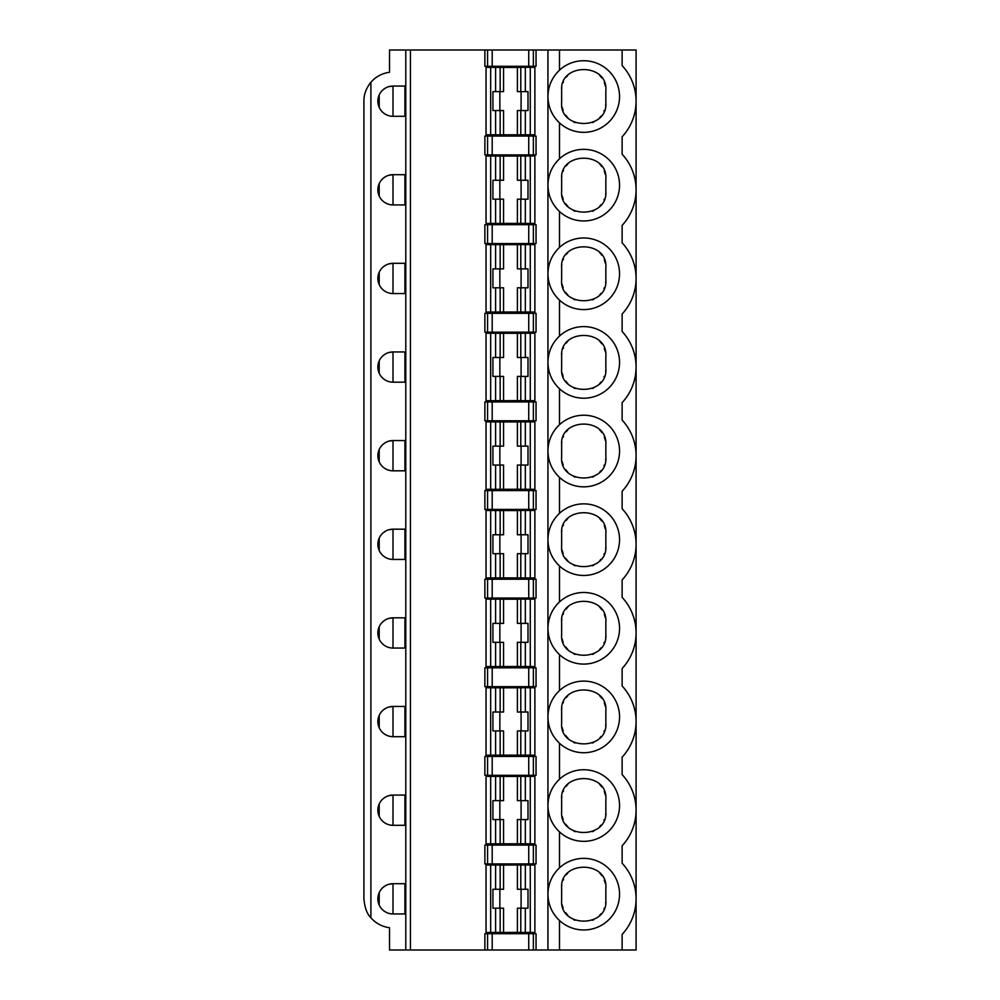 <?xml version="1.0" encoding="UTF-8"?>
<svg xmlns="http://www.w3.org/2000/svg" width="1000" height="1000" viewBox="0 0 1000 1000"><rect width="100%" height="100%" fill="white"/><g stroke="black" fill="none" stroke-linecap="round" stroke-linejoin="round"><path stroke-width="1.5" d="M388.762 86.662L393 86.05A15.125 15.125 0 0 0 377.875 101.175A15.125 15.125 0 0 0 393 116.3L391.05 116.175M389.288 115.838L387.7 115.337M386.312 114.738L385.125 114.087M384.1 113.413L383.263 112.75M379.2 107.362L379.2 94.987M383.263 89.6L385.525 88.038M405.788 86.05L393 86.05L393 116.3L405.788 116.3L405.788 86.05L405.788 116.3M404.925 86.05L404.925 116.3M487.562 950L487.562 933.713L536.05 933.713L536.05 950L389.513 950L389.513 927.688A29.075 29.075 0 0 1 370.9 917.725C367.075 914.1 364.75 907.8 363.913 898.825L363.913 101.175C363.85 94.45 366.175 88.15 370.9 82.275A29.075 29.075 0 0 1 389.513 72.312L389.513 50L484.875 50L484.875 66.287L536.05 66.287L536.05 50L533.375 50L533.375 66.287M530.275 134.825L530.275 67.337L534.888 67.35L534.888 134.812L486.037 134.812L486.037 67.35L503.55 67.425L503.55 91.625L500.15 91.625L500.15 67.35M520.788 800.638L520.788 776.375L517.388 776.438L517.388 800.638L528 800.638L528 819.562L517.388 819.562L517.388 843.775L486.037 843.838L486.037 776.375L503.55 776.438L503.55 800.638L500.15 800.638L500.15 776.375M521.087 800.638L521.087 819.562M495.6 843.85L495.6 819.562L492.925 819.562L492.925 800.638L500.15 800.638M499.85 800.638L499.85 819.562M495.6 819.562L503.55 819.562L503.55 843.775M561.65 811.363L561.65 799.725L561.65 811.363C559.2 839.538 608.3 839.513 605.837 811.363L605.837 799.725L605.837 811.363M605.725 813.612A22.1 22.1 0 0 1 605.625 814.4M604.288 819.5A22.1 22.1 0 0 1 603.962 820.263M601 825.163A22.1 22.1 0 0 1 599.7 826.65M593.787 831.038A22.1 22.1 0 0 1 592.513 831.637M575 831.65A22.1 22.1 0 0 1 573.812 831.1M567.8 826.663A22.1 22.1 0 0 1 565.737 824.175M563.2 819.513A22.1 22.1 0 0 1 562.188 816.25M561.65 799.725C559.188 771.575 608.288 771.55 605.837 799.725M561.763 797.475A22.1 22.1 0 0 1 561.85 796.688M563.2 791.587A22.1 22.1 0 0 1 563.488 790.888M566.213 786.275A22.1 22.1 0 0 1 567.788 784.438M599.675 784.412A22.1 22.1 0 0 1 601.8 787M604.275 791.562A22.1 22.1 0 0 1 605.288 794.837M533.375 756.462L484.875 756.462L484.875 775.3L536.05 775.3L536.05 756.462L533.375 756.462L533.375 775.3M530.275 843.85L530.275 776.363L534.888 776.375L534.888 843.838L517.388 843.775M530.275 776.363L520.788 776.375M517.388 776.438L503.55 776.438M388.762 795.688L393 795.075L393 825.312L391.05 825.188M389.288 824.85L387.7 824.362M386.312 823.763L385.125 823.1M384.1 822.425L383.263 821.762M379.2 816.375L379.2 804.013M383.263 798.625L385.525 797.05M404.925 795.075L404.925 825.312M547.938 894.5C548.225 904.75 552.075 913.425 559.487 920.512L559.487 950L636.087 950L636.087 50L559.487 50L559.487 70.188A35.8 35.8 0 0 1 609.4 71.562A35.8 35.8 0 0 1 609.4 121.487A35.8 35.8 0 0 1 559.487 122.863C552.075 115.775 548.225 107.1 547.938 96.85M536.05 845.088L484.875 845.088L484.875 863.925L536.05 863.925L536.05 845.088M486.037 843.675L486.037 776.538M534.888 776.538L534.888 843.675M405.788 795.075L393 795.075A15.125 15.125 0 0 0 377.875 810.2A15.125 15.125 0 0 0 393 825.312L405.788 825.312L405.788 795.075L405.788 825.312M622.125 950L622.125 934.412A52.337 52.337 0 0 0 622.125 863.238L622.125 845.775A52.337 52.337 0 0 0 622.125 774.613L622.125 757.15A52.337 52.337 0 0 0 622.125 685.987L622.125 668.525A52.337 52.337 0 0 0 622.125 597.362L622.125 579.9A52.337 52.337 0 0 0 622.125 508.725L622.125 491.275A52.337 52.337 0 0 0 622.125 420.1L622.125 402.638A52.337 52.337 0 0 0 622.125 331.475L622.125 314.012A52.337 52.337 0 0 0 622.125 242.85L622.125 225.387A52.337 52.337 0 0 0 622.125 154.225L622.125 136.762A52.337 52.337 0 0 0 622.125 65.588L622.125 50M520.788 712.013L520.788 687.75L517.388 687.812L517.388 712.013L528 712.013L528 730.938L517.388 730.938L517.388 755.138L486.037 755.2L486.037 687.75L503.55 687.812L503.55 712.013L500.15 712.013L500.15 687.75M521.087 712.013L521.087 730.938M495.6 755.225L495.6 730.938L492.925 730.938L492.925 712.013L500.15 712.013M499.85 712.013L499.85 730.938M495.6 730.938L503.55 730.938L503.55 755.138M561.65 722.738L561.65 711.1L561.65 722.738C559.2 750.913 608.3 750.888 605.837 722.738L605.837 711.1L605.837 722.738M605.725 724.975A22.1 22.1 0 0 1 605.625 725.775M604.288 730.875A22.1 22.1 0 0 1 603.962 731.637M601 736.538A22.1 22.1 0 0 1 599.7 738.025M593.787 742.412A22.1 22.1 0 0 1 592.513 743.012M575 743.025A22.1 22.1 0 0 1 573.812 742.475M567.8 738.037A22.1 22.1 0 0 1 565.737 735.55M563.2 730.888A22.1 22.1 0 0 1 562.188 727.625M561.65 711.1C559.188 682.95 608.288 682.925 605.837 711.1M561.763 708.85A22.1 22.1 0 0 1 561.85 708.05M563.2 702.962A22.1 22.1 0 0 1 563.488 702.262M566.213 697.638A22.1 22.1 0 0 1 567.788 695.812M599.675 695.788A22.1 22.1 0 0 1 601.8 698.363M604.275 702.938A22.1 22.1 0 0 1 605.288 706.213M388.762 707.05L393 706.45L393 736.688L391.05 736.562M389.288 736.225L387.7 735.738M386.312 735.138L385.125 734.475M384.1 733.8L383.263 733.138M379.2 727.75L379.2 715.387M383.263 710L385.525 708.425M404.925 706.45L404.925 736.688M530.275 755.225L530.275 687.738L534.888 687.75L534.888 755.2L517.388 755.138M530.275 687.738L520.788 687.75M517.388 687.812L503.55 687.812M533.375 667.837L484.875 667.837L484.875 686.675L536.05 686.675L536.05 667.837L533.375 667.837L533.375 686.675M393 706.45A15.125 15.125 0 0 0 377.875 721.562A15.125 15.125 0 0 0 393 736.688L405.788 736.688L405.788 706.45L393 706.45M486.037 755.037L486.037 687.913M534.888 687.913L534.888 755.037M520.788 623.387L520.788 599.113L517.388 599.188L517.388 623.387L528 623.387L528 642.312L517.388 642.312L517.388 666.513L486.037 666.575L486.037 599.125L503.55 599.188L503.55 623.387L500.15 623.387L500.15 599.113M521.087 623.387L521.087 642.312M495.6 666.6L495.6 642.312L492.925 642.312L492.925 623.387L500.15 623.387M499.85 623.387L499.85 642.312M495.6 642.312L503.55 642.312L503.55 666.513M561.65 634.1L561.65 622.475L561.65 634.1C559.2 662.288 608.3 662.25 605.837 634.1L605.837 622.475L605.837 634.1M605.725 636.35A22.1 22.1 0 0 1 605.625 637.15M604.288 642.25A22.1 22.1 0 0 1 603.962 643.012M601 647.913A22.1 22.1 0 0 1 599.7 649.388M593.787 653.787A22.1 22.1 0 0 1 592.513 654.388M575 654.4A22.1 22.1 0 0 1 573.812 653.85M567.8 649.412A22.1 22.1 0 0 1 565.737 646.912M563.2 642.262A22.1 22.1 0 0 1 562.188 638.987M561.65 622.475C559.188 594.325 608.288 594.288 605.837 622.475M561.763 620.225A22.1 22.1 0 0 1 561.85 619.425M563.2 614.325A22.1 22.1 0 0 1 563.488 613.625M566.213 609.012A22.1 22.1 0 0 1 567.788 607.188M599.675 607.163A22.1 22.1 0 0 1 601.8 609.738M604.275 614.312A22.1 22.1 0 0 1 605.288 617.575M533.375 579.212L484.875 579.212L484.875 598.05L536.05 598.05L536.05 579.212L533.375 579.212L533.375 598.05M530.275 666.6L530.275 599.1L534.888 599.125L534.888 666.575L517.388 666.513M530.275 599.1L520.788 599.113M517.388 599.188L503.55 599.188M388.762 618.425L393 617.825L393 648.062L391.05 647.938M389.288 647.6L387.7 647.1M386.312 646.5L385.125 645.85M384.1 645.175L383.263 644.513M379.2 639.125L379.2 626.763M383.263 621.375L385.525 619.8M404.925 617.825L404.925 648.062M486.037 666.413L486.037 599.288M534.888 599.288L534.888 666.413M405.788 617.825L393 617.825A15.125 15.125 0 0 0 377.875 632.938A15.125 15.125 0 0 0 393 648.062L405.788 648.062L405.788 617.825L405.788 648.062M520.788 534.763L520.788 510.487L517.388 510.562L517.388 534.763L528 534.763L528 553.688L517.388 553.688L517.388 577.888L486.037 577.95L486.037 510.487L503.55 510.562L503.55 534.763L500.15 534.763L500.15 510.487M521.087 534.763L521.087 553.688M495.6 577.962L495.6 553.688L492.925 553.688L492.925 534.763L500.15 534.763M499.85 534.763L499.85 553.688M495.6 553.688L503.55 553.688L503.55 577.888M561.65 545.475L561.65 533.85L561.65 545.475C559.2 573.663 608.3 573.625 605.837 545.475L605.837 533.85L605.837 545.475M605.725 547.725A22.1 22.1 0 0 1 605.625 548.525M604.288 553.625A22.1 22.1 0 0 1 603.962 554.388M601 559.275A22.1 22.1 0 0 1 599.7 560.763M593.787 565.163A22.1 22.1 0 0 1 592.513 565.763M575 565.775A22.1 22.1 0 0 1 573.812 565.212M567.8 560.775A22.1 22.1 0 0 1 565.737 558.288M563.2 553.625A22.1 22.1 0 0 1 562.188 550.363M561.65 533.85C559.188 505.7 608.288 505.662 605.837 533.85M561.763 531.6A22.1 22.1 0 0 1 561.85 530.8M563.2 525.7A22.1 22.1 0 0 1 563.488 525M566.213 520.388A22.1 22.1 0 0 1 567.788 518.562M599.675 518.525A22.1 22.1 0 0 1 601.8 521.112M604.275 525.688A22.1 22.1 0 0 1 605.288 528.95M388.762 529.8L393 529.188L393 559.438L391.05 559.312M389.288 558.975L387.7 558.475M386.312 557.875L385.125 557.225M384.1 556.55L383.263 555.887M379.2 550.5L379.2 538.125M383.263 532.737L385.525 531.175M404.925 529.188L404.925 559.438M530.275 577.962L530.275 510.475L534.888 510.487L534.888 577.95L517.388 577.888M530.275 510.475L520.788 510.487M517.388 510.562L503.55 510.562M533.375 490.575L484.875 490.575L484.875 509.425L536.05 509.425L536.05 490.575L533.375 490.575L533.375 509.425M393 529.188A15.125 15.125 0 0 0 377.875 544.312A15.125 15.125 0 0 0 393 559.438L405.788 559.438L405.788 529.188L393 529.188M486.037 577.788L486.037 510.65M534.888 510.65L534.888 577.788M520.788 446.138L520.788 421.863L517.388 421.925L517.388 446.138L528 446.138L528 465.05L517.388 465.05L517.388 489.263L486.037 489.325L486.037 421.863L503.55 421.925L503.55 446.138L500.15 446.138L500.15 421.863M521.087 446.138L521.087 465.05M495.6 489.338L495.6 465.05L492.925 465.05L492.925 446.138L500.15 446.138M499.85 446.138L499.85 465.05M495.6 465.05L503.55 465.05L503.55 489.263M561.65 456.85L561.65 445.213L561.65 456.85C559.2 485.025 608.3 485 605.837 456.85L605.837 445.213L605.837 456.85M605.725 459.1A22.1 22.1 0 0 1 605.625 459.9M604.288 464.988A22.1 22.1 0 0 1 603.962 465.763M601 470.65A22.1 22.1 0 0 1 599.7 472.137M593.787 476.538A22.1 22.1 0 0 1 592.513 477.137M575 477.137A22.1 22.1 0 0 1 573.812 476.587M567.8 472.15A22.1 22.1 0 0 1 565.737 469.663M563.2 465A22.1 22.1 0 0 1 562.188 461.737M561.65 445.213C559.188 417.062 608.288 417.038 605.837 445.213M561.763 442.975A22.1 22.1 0 0 1 561.85 442.175M563.2 437.075A22.1 22.1 0 0 1 563.488 436.375M566.213 431.763A22.1 22.1 0 0 1 567.788 429.925M599.675 429.9A22.1 22.1 0 0 1 601.8 432.488M604.275 437.062A22.1 22.1 0 0 1 605.288 440.325M533.375 401.95L484.875 401.95L484.875 420.788L536.05 420.788L536.05 401.95L533.375 401.95L533.375 420.788M530.275 489.338L530.275 421.85L534.888 421.863L534.888 489.325L517.388 489.263M530.275 421.85L520.788 421.863M517.388 421.925L503.55 421.925M388.762 441.175L393 440.562L393 470.812L391.05 470.675M389.288 470.337L387.7 469.85M386.312 469.25L385.125 468.587M384.1 467.912L383.263 467.25M379.2 461.863L379.2 449.5M383.263 444.113L385.525 442.55M404.925 440.562L404.925 470.812M486.037 489.162L486.037 422.025M534.888 422.025L534.888 489.162M405.788 440.562L393 440.562A15.125 15.125 0 0 0 377.875 455.688A15.125 15.125 0 0 0 393 470.812L405.788 470.812L405.788 440.562L405.788 470.812M547.938 451.362C548.225 461.613 552.075 470.288 559.487 477.375A35.8 35.8 0 0 0 609.4 476A35.8 35.8 0 0 0 609.4 426.062A35.8 35.8 0 0 0 559.487 424.7C552.075 431.788 548.225 440.45 547.938 450.712M605.837 368.225L605.837 356.587L605.837 368.225C608.3 396.375 559.2 396.4 561.65 368.225L561.65 356.587L561.65 368.225M561.763 354.338A22.1 22.1 0 0 1 561.85 353.55M563.2 348.45A22.1 22.1 0 0 1 563.488 347.75M566.213 343.125A22.1 22.1 0 0 1 567.788 341.3M599.675 341.275A22.1 22.1 0 0 1 601.8 343.862M604.275 348.425A22.1 22.1 0 0 1 605.288 351.7M605.725 370.475A22.1 22.1 0 0 1 605.625 371.262M604.288 376.362A22.1 22.1 0 0 1 603.962 377.125M601 382.025A22.1 22.1 0 0 1 599.7 383.512M593.787 387.9A22.1 22.1 0 0 1 592.513 388.5M575 388.512A22.1 22.1 0 0 1 573.812 387.962M567.8 383.525A22.1 22.1 0 0 1 565.737 381.037M563.2 376.375A22.1 22.1 0 0 1 562.188 373.113M520.788 357.5L520.788 333.237L517.388 333.3L517.388 357.5L528 357.5L528 376.425L517.388 376.425L517.388 400.637L486.037 400.7L486.037 333.237L503.55 333.3L503.55 357.5L500.15 357.5L500.15 333.237M521.087 357.5L521.087 376.425M495.6 400.712L495.6 376.425L492.925 376.425L492.925 357.5L500.15 357.5M499.85 357.5L499.85 376.425M495.6 376.425L503.55 376.425L503.55 400.637M561.65 356.587C559.188 328.438 608.288 328.413 605.837 356.587M388.762 352.55L393 351.938L393 382.175L391.05 382.05M389.288 381.712L387.7 381.225M386.312 380.625L385.125 379.963M384.1 379.288L383.263 378.625M379.2 373.237L379.2 360.875M383.263 355.487L385.525 353.913M404.925 351.938L404.925 382.175M530.275 400.712L530.275 333.225L534.888 333.237L534.888 400.7L517.388 400.637M530.275 333.225L520.788 333.237M517.388 333.3L503.55 333.3M393 351.938A15.125 15.125 0 0 0 377.875 367.062A15.125 15.125 0 0 0 393 382.175L405.788 382.175L405.788 351.938L393 351.938M486.037 400.538L486.037 333.4M484.875 332.163L536.05 332.163L536.05 313.325L484.875 313.325L484.875 332.163M547.938 362.738C548.225 372.987 552.075 381.662 559.487 388.738A35.8 35.8 0 0 0 609.4 387.375A35.8 35.8 0 0 0 609.4 337.438A35.8 35.8 0 0 0 559.487 336.075C552.075 343.15 548.225 351.825 547.938 362.075M605.837 279.6L605.837 267.962L605.837 279.6C608.3 307.75 559.2 307.775 561.65 279.6L561.65 267.962L561.65 279.6M561.763 265.712A22.1 22.1 0 0 1 561.85 264.913M563.2 259.825A22.1 22.1 0 0 1 563.488 259.125M566.213 254.5A22.1 22.1 0 0 1 567.788 252.675M599.675 252.65A22.1 22.1 0 0 1 601.8 255.225M604.275 259.8A22.1 22.1 0 0 1 605.288 263.075M605.725 281.837A22.1 22.1 0 0 1 605.625 282.638M604.288 287.738A22.1 22.1 0 0 1 603.962 288.5M601 293.4A22.1 22.1 0 0 1 599.7 294.887M593.787 299.275A22.1 22.1 0 0 1 592.513 299.875M575 299.887A22.1 22.1 0 0 1 573.812 299.337M567.8 294.9A22.1 22.1 0 0 1 565.737 292.4M563.2 287.75A22.1 22.1 0 0 1 562.188 284.488M520.788 268.875L520.788 244.613L517.388 244.675L517.388 268.875L528 268.875L528 287.8L517.388 287.8L517.388 312L486.037 312.062L486.037 244.613L503.55 244.675L503.55 268.875L500.15 268.875L500.15 244.613M521.087 268.875L521.087 287.8M495.6 312.087L495.6 287.8L492.925 287.8L492.925 268.875L500.15 268.875M499.85 268.875L499.85 287.8M495.6 287.8L503.55 287.8L503.55 312M561.65 267.962C559.188 239.812 608.288 239.788 605.837 267.962M530.275 312.087L530.275 244.6L534.888 244.613L534.888 312.062L517.388 312M530.275 244.6L520.788 244.613M517.388 244.675L503.55 244.675M388.762 263.913L393 263.312L393 293.55L391.05 293.425M389.288 293.087L387.7 292.6M386.312 292L385.125 291.337M384.1 290.663L383.263 290M379.2 284.613L379.2 272.25M383.263 266.863L385.525 265.287M404.925 263.312L404.925 293.55M484.875 243.538L536.05 243.538L536.05 224.7L484.875 224.7L484.875 243.538M405.788 263.312L393 263.312A15.125 15.125 0 0 0 377.875 278.425A15.125 15.125 0 0 0 393 293.55L405.788 293.55L405.788 263.312L405.788 293.55M547.938 274.1C548.225 284.363 552.075 293.025 559.487 300.113A35.8 35.8 0 0 0 609.4 298.738A35.8 35.8 0 0 0 609.4 248.812A35.8 35.8 0 0 0 559.487 247.438C552.075 254.525 548.225 263.2 547.938 273.45M605.837 190.963L605.837 179.338L605.837 190.963C608.3 219.112 559.2 219.15 561.65 190.963L561.65 179.338L561.65 190.963M561.763 177.087A22.1 22.1 0 0 1 561.85 176.287M563.2 171.188A22.1 22.1 0 0 1 563.488 170.487M566.213 165.875A22.1 22.1 0 0 1 567.788 164.05M599.675 164.025A22.1 22.1 0 0 1 601.8 166.6M604.275 171.175A22.1 22.1 0 0 1 605.288 174.438M605.725 193.212A22.1 22.1 0 0 1 605.625 194.013M604.288 199.112A22.1 22.1 0 0 1 603.962 199.875M601 204.775A22.1 22.1 0 0 1 599.7 206.25M593.787 210.65A22.1 22.1 0 0 1 592.513 211.25M575 211.262A22.1 22.1 0 0 1 573.812 210.712M567.8 206.275A22.1 22.1 0 0 1 565.737 203.775M563.2 199.125A22.1 22.1 0 0 1 562.188 195.85M520.788 180.25L520.788 155.975L517.388 156.05L517.388 180.25L528 180.25L528 199.175L517.388 199.175L517.388 223.375L486.037 223.438L486.037 155.988L503.55 156.05L503.55 180.25L500.15 180.25L500.15 155.975M521.087 180.25L521.087 199.175M495.6 223.463L495.6 199.175L492.925 199.175L492.925 180.25L500.15 180.25M499.85 180.25L499.85 199.175M495.6 199.175L503.55 199.175L503.55 223.375M561.65 179.338C559.188 151.188 608.288 151.15 605.837 179.338M388.762 175.287L393 174.688L393 204.925L391.05 204.8M389.288 204.462L387.7 203.962M386.312 203.363L385.125 202.712M384.1 202.037L383.263 201.375M379.2 195.987L379.2 183.625M383.263 178.238L385.525 176.663M404.925 174.688L404.925 204.925M530.275 223.463L530.275 155.963L534.888 155.988L534.888 223.438L517.388 223.375M530.275 155.963L520.788 155.975M517.388 156.05L503.55 156.05M393 174.688A15.125 15.125 0 0 0 377.875 189.8A15.125 15.125 0 0 0 393 204.925L405.788 204.925L405.788 174.688L393 174.688M484.875 154.913L536.05 154.913L536.05 136.062L484.875 136.062L484.875 154.913M547.938 185.475C548.225 195.738 552.075 204.4 559.487 211.488A35.8 35.8 0 0 0 609.4 210.113A35.8 35.8 0 0 0 609.4 160.188A35.8 35.8 0 0 0 559.487 158.812C552.075 165.9 548.225 174.575 547.938 184.825M605.837 102.338L605.837 90.712L605.837 102.338C608.3 130.488 559.2 130.525 561.65 102.338L561.65 90.712L561.65 102.338M561.763 88.462A22.1 22.1 0 0 1 561.85 87.662M563.2 82.562A22.1 22.1 0 0 1 563.488 81.862M566.213 77.25A22.1 22.1 0 0 1 567.788 75.425M599.675 75.388A22.1 22.1 0 0 1 601.8 77.975M604.275 82.55A22.1 22.1 0 0 1 605.288 85.812M605.725 104.588A22.1 22.1 0 0 1 605.625 105.388M604.288 110.487A22.1 22.1 0 0 1 603.962 111.25M601 116.137A22.1 22.1 0 0 1 599.7 117.625M593.787 122.025A22.1 22.1 0 0 1 592.513 122.625M575 122.638A22.1 22.1 0 0 1 573.812 122.075M567.8 117.638A22.1 22.1 0 0 1 565.737 115.15M563.2 110.487A22.1 22.1 0 0 1 562.188 107.225M520.788 91.625L520.788 67.35L517.388 67.425L517.388 91.625L528 91.625L528 110.55L517.388 110.55L517.388 134.75M521.087 91.625L521.087 110.55M495.6 134.825L495.6 110.55L492.925 110.55L492.925 91.625L500.15 91.625M499.85 91.625L499.85 110.55M495.6 110.55L503.55 110.55L503.55 134.75M561.65 90.712C559.188 62.562 608.288 62.525 605.837 90.712M530.275 67.337L520.788 67.35M517.388 67.425L503.55 67.425M487.562 66.287L487.562 50L533.375 50M487.562 50L484.875 50M547.938 96.2C548.225 85.938 552.075 77.275 559.487 70.188M536.05 50L559.487 50M559.487 122.863L559.487 158.812M559.487 211.488L559.487 247.438M559.487 300.113L559.487 336.075M388.762 884.312L393 883.7L393 913.95L391.05 913.812M389.288 913.475L387.7 912.987M386.312 912.387L385.125 911.725M384.1 911.05L383.263 910.387M379.2 905L379.2 892.638M383.263 887.25L385.525 885.688M530.275 932.475L530.275 864.987L534.888 865L534.888 932.463L520.788 932.463L520.788 908.188L517.388 908.188L517.388 932.4L486.037 932.463L486.037 865L503.55 865.062L503.55 889.275L500.15 889.275L500.15 865M520.788 932.463L517.388 932.4M495.6 932.475L495.6 908.188L492.925 908.188L492.925 889.275L500.15 889.275M517.388 865.062L517.388 889.275L520.788 889.275L520.788 865L503.55 865.062M520.788 865L530.275 864.987M393 883.7A15.125 15.125 0 0 0 377.875 898.825A15.125 15.125 0 0 0 393 913.95L405.788 913.95L405.788 883.7L393 883.7M404.925 883.7L404.925 913.95M559.487 950L536.05 950M559.487 388.738L559.487 424.7M559.487 477.375L559.487 513.325A35.8 35.8 0 0 1 609.4 514.7A35.8 35.8 0 0 1 609.4 564.625A35.8 35.8 0 0 1 559.487 566L559.487 601.95A35.8 35.8 0 0 1 609.4 603.325A35.8 35.8 0 0 1 609.4 653.25A35.8 35.8 0 0 1 559.487 654.625L559.487 690.575A35.8 35.8 0 0 1 609.4 691.95A35.8 35.8 0 0 1 609.4 741.888A35.8 35.8 0 0 1 559.487 743.25L559.487 779.212A35.8 35.8 0 0 1 609.4 780.575A35.8 35.8 0 0 1 609.4 830.512A35.8 35.8 0 0 1 559.487 831.875L559.487 867.837A35.8 35.8 0 0 1 609.4 869.212A35.8 35.8 0 0 1 609.4 919.137A35.8 35.8 0 0 1 559.487 920.512M408.375 950L469.5 950M448.688 950L475.312 950M547.938 893.85C548.225 883.587 552.075 874.925 559.487 867.837M561.65 888.35C559.188 860.2 608.288 860.175 605.837 888.35L605.837 899.987C608.3 928.138 559.2 928.162 561.65 899.987L561.65 888.35L561.65 899.987M561.763 886.112A22.1 22.1 0 0 1 561.85 885.312M563.2 880.212A22.1 22.1 0 0 1 563.488 879.513M566.213 874.9A22.1 22.1 0 0 1 567.788 873.062M599.675 873.037A22.1 22.1 0 0 1 601.8 875.625M604.275 880.2A22.1 22.1 0 0 1 605.288 883.462M605.837 899.987L605.837 888.35M605.725 902.237A22.1 22.1 0 0 1 605.625 903.037M604.288 908.138A22.1 22.1 0 0 1 603.962 908.9M601 913.787A22.1 22.1 0 0 1 599.7 915.275M593.787 919.675A22.1 22.1 0 0 1 592.513 920.275M575 920.275A22.1 22.1 0 0 1 573.812 919.725M567.8 915.288A22.1 22.1 0 0 1 565.737 912.8M563.2 908.138A22.1 22.1 0 0 1 562.188 904.875M495.6 908.188L503.55 908.188L503.55 932.4M487.562 933.713L484.875 933.713L484.875 950M534.888 932.3L534.888 865.163M521.087 889.275L521.087 908.188M520.788 889.275L528 889.275L528 908.188L520.788 908.188M486.037 865.163L486.037 932.3M499.85 889.275L499.85 908.188M410.438 950L410.438 50M405.788 950L405.788 50M547.938 50L547.938 950M559.487 831.875C552.075 824.8 548.225 816.125 547.938 805.875M547.938 805.212C548.225 794.963 552.075 786.287 559.487 779.212M559.487 743.25C552.075 736.162 548.225 727.5 547.938 717.237M547.938 716.587C548.225 706.338 552.075 697.663 559.487 690.575M559.487 654.625C552.075 647.537 548.225 638.875 547.938 628.612M547.938 627.962C548.225 617.712 552.075 609.038 559.487 601.95M559.487 566C552.075 558.913 548.225 550.237 547.938 539.987M547.938 539.338C548.225 529.075 552.075 520.413 559.487 513.325M528.737 775.3L528.737 756.462M492.2 756.462L492.2 775.3M487.562 775.3L487.562 756.462M500.15 843.838L500.15 819.562M520.788 843.838L520.788 819.562M525.337 843.85L525.337 819.562M525.337 800.638L525.337 776.363M495.6 800.638L495.6 776.363M490.662 843.85L490.662 776.363M500.15 755.212L500.15 730.938M520.788 755.212L520.788 730.938M525.337 755.225L525.337 730.938M525.337 712.013L525.337 687.738M495.6 712.013L495.6 687.738M490.662 755.225L490.662 687.738M528.737 686.675L528.737 667.837M492.2 667.837L492.2 686.675M487.562 686.675L487.562 667.837M405.788 736.688L405.788 706.45M528.737 598.05L528.737 579.212M492.2 579.212L492.2 598.05M487.562 598.05L487.562 579.212M500.15 666.575L500.15 642.312M520.788 666.575L520.788 642.312M525.337 666.6L525.337 642.312M525.337 623.387L525.337 599.1M495.6 623.387L495.6 599.1M490.662 666.6L490.662 599.1M500.15 577.95L500.15 553.688M520.788 577.95L520.788 553.688M525.337 577.962L525.337 553.688M525.337 534.763L525.337 510.475M495.6 534.763L495.6 510.475M490.662 577.962L490.662 510.475M528.737 509.425L528.737 490.575M492.2 490.575L492.2 509.425M487.562 509.425L487.562 490.575M405.788 559.438L405.788 529.188M528.737 420.788L528.737 401.95M492.2 401.95L492.2 420.788M487.562 420.788L487.562 401.95M500.15 489.325L500.15 465.05M520.788 489.325L520.788 465.05M525.337 489.338L525.337 465.05M525.337 446.138L525.337 421.85M495.6 446.138L495.6 421.85M490.662 489.338L490.662 421.85M500.15 400.7L500.15 376.425M520.788 400.7L520.788 376.425M525.337 400.712L525.337 376.425M525.337 357.5L525.337 333.225M495.6 357.5L495.6 333.225M490.662 400.712L490.662 333.225M405.788 382.175L405.788 351.938M500.15 312.075L500.15 287.8M520.788 312.075L520.788 287.8M525.337 312.087L525.337 287.8M525.337 268.875L525.337 244.6M495.6 268.875L495.6 244.6M490.662 312.087L490.662 244.6M500.15 223.438L500.15 199.175M520.788 223.438L520.788 199.175M525.337 223.463L525.337 199.175M525.337 180.25L525.337 155.963M495.6 180.25L495.6 155.963M490.662 223.463L490.662 155.963M405.788 204.925L405.788 174.688M500.15 134.812L500.15 110.55M520.788 134.812L520.788 110.55M525.337 134.825L525.337 110.55M525.337 91.625L525.337 67.337M495.6 91.625L495.6 67.337M490.662 134.825L490.662 67.337M528.737 66.287L528.737 50M492.2 50L492.2 66.287M533.375 136.062L533.375 154.913M528.737 154.913L528.737 136.062M492.2 136.062L492.2 154.913M487.562 154.913L487.562 136.062M533.375 224.7L533.375 243.538M528.737 243.538L528.737 224.7M492.2 224.7L492.2 243.538M487.562 243.538L487.562 224.7M533.375 313.325L533.375 332.163M528.737 332.163L528.737 313.325M492.2 313.325L492.2 332.163M487.562 332.163L487.562 313.325M490.662 932.475L490.662 864.987M533.375 933.713L533.375 950M405.788 913.95L405.788 883.7M500.15 932.463L500.15 908.188M492.2 933.713L492.2 950M487.562 863.925L487.562 845.088M495.6 889.275L495.6 864.987M370.9 82.275L370.9 917.725M528.737 950L528.737 933.713M525.337 889.275L525.337 864.987M492.2 845.088L492.2 863.925M528.737 863.925L528.737 845.088M533.375 845.088L533.375 863.925M525.337 932.475L525.337 908.188"/></g></svg>
